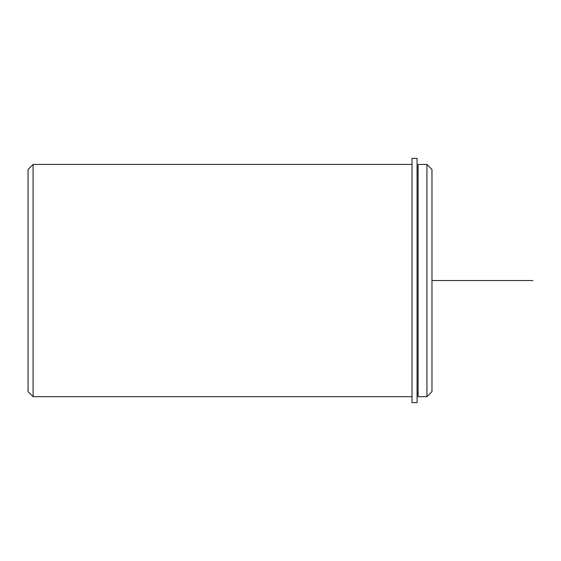 <?xml version="1.0" encoding="UTF-8"?>
<svg xmlns="http://www.w3.org/2000/svg" width="561" height="561" viewBox="0 0 561 561"><rect width="100%" height="100%" fill="white"/><g stroke="black" fill="none" stroke-linecap="round" stroke-linejoin="round"><path stroke-width="0.84" d="M418.085 224.877L418.085 164.422L426.921 164.422L426.921 396.676L418.085 396.676L418.085 224.877M426.921 396.676L431.97 391.627L431.97 169.471L426.921 164.422M412.026 396.676L33.099 396.676L33.099 164.422L412.026 164.422M33.099 396.676L28.05 391.627L28.05 169.471L33.099 164.422M412.026 158.363L412.026 402.637L417.075 402.637L417.075 158.363L412.026 158.363M431.97 280.549L532.95 280.549M418.085 393.142L417.075 393.142M418.085 167.956L417.075 167.956"/></g></svg>
